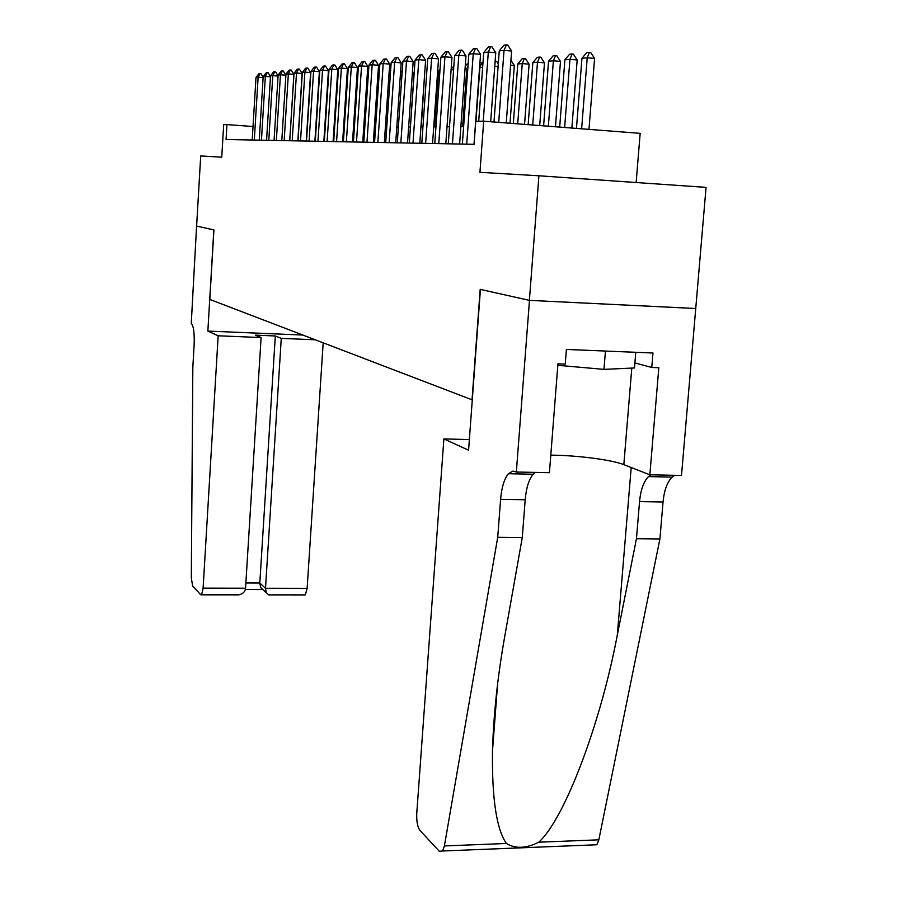 <?xml version="1.0" encoding="UTF-8"?>
<svg xmlns="http://www.w3.org/2000/svg" width="897" height="897" viewBox="0 0 897 897"><rect width="100%" height="100%" fill="white"/><g stroke="black" fill="none" stroke-linecap="round" stroke-linejoin="round"><path stroke-width="1.35" d="M636.141 182.517L640.166 133.35L483.685 121.207L475.758 121.308L474.087 144.316L226.066 139.506L226.952 124.593L223.689 124.638L221.75 157.177L200.704 155.943L196.622 226.078L213.923 229.935L209.82 299.441L472.282 399.894M516.336 472.013L529.477 300.372L480.433 289.428L468.57 450.193L443.88 438.913L416.757 813.4C416.455 821.327 417.52 827.012 419.964 830.465L439.362 851.32L442.658 850.984L444.396 845.927L497.723 537.303L500.604 499.337C501.636 487.363 504.249 478.819 508.42 473.728L512.849 471.116L516.336 472.013L549.424 472.708L557.945 363.823L565.233 364.115L566.388 349.449L652.971 353.014L651.76 367.467L658.824 367.736L649.843 474.805L681.507 475.466L706.062 187.372L538.918 175.778L529.387 300.36L480.198 289.372L472.035 399.883M695.691 308.49L529.387 300.36M483.685 121.207L479.94 172.314L538.918 175.778M253.021 126.522L226.952 124.593M463.614 126.679L460.867 126.701M449.509 126.769L447.02 126.78M435.964 126.836L433.733 126.858M422.947 126.914L420.94 126.926M410.422 126.982L408.64 126.993M398.38 127.06L396.788 127.06M386.775 127.127L385.374 127.127M375.585 127.183L374.363 127.195M364.799 127.251L363.745 127.251M354.393 127.307L353.496 127.307M344.336 127.363L343.585 127.363L346.758 79.194L347.576 78.174M334.626 127.419L334.009 127.419M263.101 77.624L258.134 77.22L254.3 140.055M252.203 140.01L256.004 77.445L258.964 73.644L260.029 73.52L260.904 73.588L263.135 77.232M260.029 73.52L258.134 77.22L256.004 77.445M635.771 352.308L634.482 367.961L603.961 369.373L557.833 365.303M605.453 351.052L603.961 369.373M218.162 335.792L203.103 588.163L245.543 588.241L261.094 337.552L218.162 335.792L207.857 331.083L213.834 229.912L196.589 226.066L191.252 323.503C193.606 325.779 194.571 332.899 194.133 344.863L192.833 367.131L191.319 577.859L192.631 586.033L200.76 594.778L201.567 594.823L203.103 588.163M302.76 335.041L207.857 331.083M315.116 339.772L281.277 338.382L275.312 335.971L255.342 335.142L261.094 337.552M281.277 338.382L265.501 588.286L307.133 588.365L305.316 594.913L304.397 594.913M323.189 342.867L307.133 588.365M275.312 335.971L259.805 583.028L265.501 588.286L266.319 592.771L268.719 594.879L271.096 594.879M262.799 589.497L260.612 587.468L259.805 583.028L245.868 582.994M234.846 594.857L238.927 594.857C243.053 593.825 245.251 591.616 245.543 588.241M497.723 537.303L522.278 537.561L504.865 635.715C497.667 676.08 493.541 714.528 492.475 751.069C491.904 798.655 496.546 829.456 506.401 843.483C515.405 848.966 526.169 848.54 538.693 842.205C563.776 820.217 600.183 725.864 617.315 635.065L636.455 538.727L639.55 501.614C640.682 489.908 643.654 481.566 648.453 476.61L650.942 474.827M636.455 538.727L659.912 538.962L663.051 501.995C664.195 490.334 667.222 482.037 672.122 477.092L674.667 475.32M535.419 472.416L533.199 474.233C528.916 479.312 526.247 487.811 525.193 499.741L522.278 537.561M538.693 842.205L598.837 839.816L659.912 538.962M529.477 300.372L695.803 308.512M443.88 438.913L469.355 439.575M550.792 455.149C576.468 455.261 611.978 459.825 623.83 464.635L649.843 474.805M598.837 839.816L596.819 844.761L442.658 850.984M634.897 362.937L651.76 367.467M270.479 76.85L265.355 76.424L261.442 140.19M259.278 140.156L263.169 76.671L266.162 72.803L267.261 72.679L268.147 72.747L270.49 76.57M267.261 72.679L265.355 76.424L263.169 76.671M278.059 76.054L272.789 75.617L268.786 140.336M266.566 140.291L270.535 75.864L273.585 71.939L274.717 71.816L275.614 71.883L278.07 75.886M274.717 71.816L272.789 75.617L270.535 75.864M285.885 75.225L280.447 74.776L276.366 140.481M274.067 140.437L278.126 75.034L281.232 71.054L282.398 70.919L283.306 70.998L285.885 75.191M282.398 70.919L280.447 74.776L278.126 75.034M281.804 140.594L285.952 74.182L289.114 70.134L290.314 70L288.352 73.913L293.891 74.373L289.72 140.739M285.952 74.182L288.352 73.913L284.17 140.638M290.314 70L291.245 70.078L293.891 74.373M327.842 79.53L328.302 80.248M334.446 127.419L337.037 80.898M337.081 80.293L337.474 80.932M347.52 79.127L346.758 79.194M289.787 140.739L294.025 73.296L297.243 69.192L298.488 69.047L296.492 73.027L302.121 73.487L297.849 140.896M294.025 73.296L296.492 73.027L292.22 140.795M298.488 69.047L299.419 69.125L302.121 73.487M357.645 78.23L356.737 78.308M356.827 76.985L357.813 75.763M298.006 140.907L302.356 72.388L305.63 68.217L306.909 68.06L304.902 72.108L310.609 72.579L306.236 141.064M302.356 72.388L304.902 72.108L300.529 140.952M306.909 68.06L307.862 68.15L310.609 72.579M367.265 74.653L368.398 73.442M368.14 77.366L367.075 77.389M364.395 127.251L368.207 76.323M306.505 141.064L310.945 71.446L314.286 67.208L315.609 67.051L313.58 71.155L319.366 71.648L314.903 141.233M310.945 71.446L313.58 71.155L309.106 141.121M315.609 67.051L316.574 67.129L319.366 71.648M378.052 72.522L379.285 72.41M379.005 76.615L377.783 76.514M377.861 75.348L379.252 72.399M315.273 141.233L319.825 70.482L323.234 66.165L324.591 66.008L322.539 70.179L328.425 70.672L323.839 141.401M319.825 70.482L322.539 70.179L317.964 141.289M324.591 66.008L325.577 66.086L328.425 70.672M389.163 71.502L390.52 72.13M390.262 75.853L388.872 75.729M324.333 141.412L328.997 69.473L332.473 65.089L333.886 64.932L331.812 69.17L337.777 69.674L333.079 141.58M328.997 69.473L331.812 69.17L327.113 141.468M333.886 64.932L334.873 65.01L337.777 69.674M401.946 75.056L400.376 74.922M400.645 70.93L402.08 73.195M333.706 141.591L338.483 68.441L342.026 63.979L343.484 63.81L341.387 68.127L347.442 68.632L342.632 141.771M338.483 68.441L341.387 68.127L336.577 141.648M343.484 63.81L344.493 63.9L347.442 68.632M410.333 126.993L413.999 74.238L412.306 74.092M412.463 71.816L413.999 74.238M343.394 141.782L348.294 67.365L351.904 62.835L353.418 62.655L351.299 67.04L357.455 67.555L352.521 141.961M348.294 67.365L351.299 67.04L346.365 141.838M353.418 62.655L354.438 62.745L357.455 67.555M421.276 126.926L424.696 73.24M353.418 141.973L358.441 66.255L362.13 61.635L363.7 61.456L361.558 65.918L367.815 66.445L362.747 142.163M358.441 66.255L361.558 65.918L356.501 142.04M363.7 61.456L364.743 61.545L367.815 66.445M363.801 142.174L368.959 65.111L372.726 60.402L374.352 60.222L372.188 64.752L378.545 65.302L373.343 142.365M368.959 65.111L372.188 64.752L366.985 142.242M374.352 60.222L375.406 60.312L378.545 65.302M439.922 70.908L438.51 71.031L434.563 126.847M438.51 71.031L440.046 69.159M374.565 142.388L379.857 63.922L383.703 59.135L385.385 58.933L383.21 63.552L389.668 64.102L384.331 142.578M379.857 63.922L383.21 63.552L377.861 142.455M385.385 58.933L386.461 59.023L389.668 64.102M453.59 69.686L451.079 69.91M451.135 69.226L453.86 65.918M385.721 142.601L391.159 62.689L395.095 57.8L396.844 57.599L394.635 62.308L401.194 62.868L395.712 142.802M391.159 62.689L394.635 62.308L389.141 142.668M396.844 57.599L397.932 57.7L401.194 62.868M465.229 66.143L466.978 64.035L468.144 63.922M467.808 68.587L465.05 68.665M462.628 126.69L466.832 68.508L468.01 65.84M397.293 142.825L402.888 61.4L406.913 56.433L408.718 56.219L406.498 61.007L413.169 61.59L407.53 143.027M402.888 61.4L406.498 61.007L400.847 142.903M408.718 56.219L409.839 56.32L413.169 61.59M479.929 62.868L482.99 62.689M482.631 67.578L479.603 67.365M475.971 121.308L479.906 67.342L481.992 62.599M409.312 143.06L415.064 60.077L419.179 54.997L421.063 54.784L418.809 59.662L425.604 60.256L419.796 143.262M415.064 60.077L418.809 59.662L413.001 143.139M421.063 54.784L422.195 54.885L425.604 60.256M495.11 61.344L496.691 61.4L498.284 63.889M498.093 66.535L494.752 66.243M495.021 62.577L495.581 61.299M421.792 143.307L427.723 58.686L431.939 53.517L433.89 53.293L431.614 58.26L438.532 58.866L432.556 143.509M427.723 58.686L431.614 58.26L425.638 143.374M433.89 53.293L435.045 53.394L438.532 58.866M510.001 123.248L514.317 65.47L510.561 65.133M510.931 60.222L514.317 65.47M434.776 143.554L440.887 57.251L445.204 51.97L447.233 51.734L444.934 56.814L451.976 57.419L445.809 143.767M440.887 57.251L444.934 56.814L438.779 143.632M447.233 51.734L448.41 51.847L451.976 57.419M524.554 124.38L529.107 64.169L522.245 63.575L517.782 63.967L513.319 123.506M517.782 63.967L522.144 58.765L524.386 58.552L525.519 58.653L529.107 64.169M517.715 123.842L522.245 63.575L524.386 58.552M448.287 143.823L454.588 55.76L459.006 50.367L461.125 50.12L458.804 55.289L465.969 55.928L459.612 144.036M454.588 55.76L458.804 55.289L452.447 143.901M461.125 50.12L462.314 50.232L465.969 55.928M539.691 125.546L544.479 62.824L537.494 62.218L532.852 62.622L528.154 124.661M532.852 62.622L537.325 57.318L539.658 57.094L540.813 57.195L544.479 62.824M532.728 125.008L537.494 62.218L539.658 57.094M462.359 144.092L468.851 54.201L473.381 48.696L475.589 48.438L473.246 53.719L480.545 54.358L473.997 144.316M468.851 54.201L473.246 53.719L466.698 144.17M475.589 48.438L476.812 48.55L480.545 54.358M555.445 126.769L560.49 61.422L553.382 60.794L548.549 61.231L543.604 125.849M548.549 61.231L553.135 55.805L555.557 55.58L556.745 55.681L560.49 61.422M548.359 126.219L553.382 60.794L555.557 55.58M478.706 121.274L483.73 52.575L488.383 46.947L490.681 46.678L488.316 52.071L495.749 52.732L490.67 121.745M483.73 52.575L488.316 52.071L483.248 121.207M490.681 46.678L491.926 46.79L495.749 52.732M571.86 128.047L577.175 59.964L569.943 59.325L564.897 59.774L559.683 127.105M564.897 59.774L569.606 54.235L572.129 53.999L573.34 54.1L577.175 59.964M564.639 127.486L569.943 59.325L572.129 53.999M494 122.003L499.248 50.871L504.024 45.13L506.435 44.85L504.036 50.355L511.615 51.028L506.256 122.956M499.248 50.871L504.036 50.355L498.698 122.373M506.435 44.85L507.691 44.962L511.615 51.028M588.981 129.37L594.588 58.44L587.21 57.789L581.951 58.249L576.457 128.406M581.951 58.249L586.784 52.598L589.419 52.34L590.652 52.452L594.588 58.44M581.626 128.809L587.21 57.789L589.419 52.34M639.55 501.614L663.051 501.995M525.193 499.741L500.604 499.337M444.396 845.927L506.401 843.483M517.255 473.908L517.401 472.035M617.315 635.065L631.196 467.516M631.791 368.084L623.83 464.635M305.316 594.913L268.719 594.879M260.612 587.468L266.319 592.771M245.33 589.553L262.888 589.576M238.927 594.857L201.567 594.823M492.475 751.069L497.577 684.265M533.199 474.233L508.42 473.728M648.453 476.61L672.122 477.092"/></g></svg>
